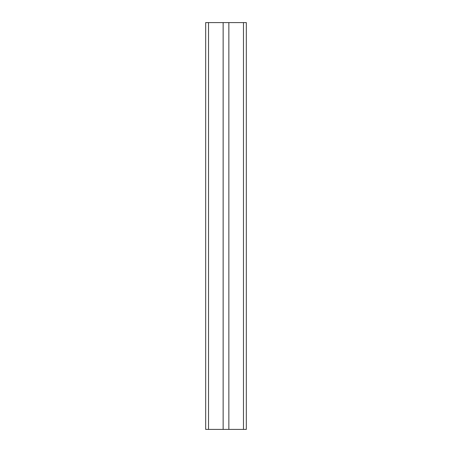<?xml version="1.0" encoding="UTF-8"?>
<svg xmlns="http://www.w3.org/2000/svg" width="452" height="452" viewBox="0 0 452 452"><rect width="100%" height="100%" fill="white"/><g stroke="black" fill="none" stroke-linecap="round" stroke-linejoin="round"><path stroke-width="0.68" d="M243.47 22.6L243.47 429.4L246.323 429.4L246.323 22.6L205.677 22.6L205.677 429.4L208.53 429.4L208.53 22.6M243.47 429.4L228.853 429.4L228.853 22.6M228.853 429.4L223.147 429.4L223.147 22.6M223.147 429.4L208.53 429.4"/></g></svg>
